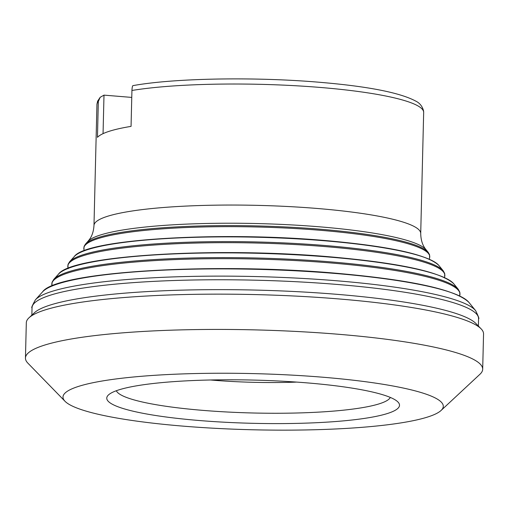 <?xml version="1.0" encoding="UTF-8"?>
<svg xmlns="http://www.w3.org/2000/svg" width="509" height="509" viewBox="0 0 509 509"><rect width="100%" height="100%" fill="white"/><g stroke="black" fill="none" stroke-linecap="round" stroke-linejoin="round"><path stroke-width="0.76" d="M93.98 225.512L96.939 104.479A163.414 24.133 1.4 0 1 98.332 101.45L97.454 137.354A163.414 24.133 1.4 0 1 131.055 126.378L131.933 90.468A163.414 24.133 1.4 0 1 323.73 87.739A163.414 24.133 1.4 0 1 423.666 112.464L420.714 233.497A163.414 24.133 1.4 0 0 320.772 208.773A163.414 24.133 1.4 0 0 93.98 225.512C93.58 231.461 92.002 236.195 89.253 239.72L87.853 241.451A170.49 25.176 1.4 0 1 323.05 227.109A170.49 25.176 1.4 0 1 426.052 249.715L428.266 252.432A172.786 25.514 -178.6 0 0 323.877 229.527A172.786 25.514 -178.6 0 0 85.512 244.059L84.093 246.331L83.94 249.41A173.022 25.552 1.4 0 1 323.94 230.596A173.022 25.552 1.4 0 1 429.571 257.859L429.571 254.774L428.266 252.432M98.332 101.45L100.19 97.283L103.995 95.132L131.761 97.41M131.933 90.468C132.136 87.077 132.531 85.455 133.123 85.614L133.053 85.614C174.962 78.011 256.88 76.7 321.898 82.477C368.713 86.536 399.934 92.714 415.567 101.005C419.728 102.99 422.406 106.336 423.596 111.045L423.666 112.464M103.995 95.132L103.053 133.651M441.055 410.483L480 374.21A228.687 33.766 -178.6 0 0 482.685 369.229L483.55 333.942A228.687 33.766 -178.6 0 0 481.113 328.839L475.94 323.533A223.33 32.977 -178.6 0 0 341.743 294.73A223.33 32.977 -178.6 0 0 34.421 312.742L29 317.788A228.687 33.766 -178.6 0 0 26.315 322.77L25.45 358.056A228.687 33.766 -178.6 0 0 27.887 363.159L65.018 401.289A190.201 28.084 -178.6 0 0 179.314 425.817A190.201 28.084 -178.6 0 0 441.055 410.483A190.201 28.084 -178.6 0 0 253.826 373.619A190.201 28.084 -178.6 0 0 65.018 401.289M481.113 328.839A228.687 33.766 -178.6 0 0 343.69 299.349A228.687 33.766 -178.6 0 0 29 317.788M482.685 369.229A228.687 33.766 -178.6 0 0 342.831 334.636A228.687 33.766 -178.6 0 0 25.45 358.056M296.785 382.094A111.967 16.536 1.4 0 1 210.503 379.988M309.968 383.124A146.42 21.62 1.4 0 1 397.949 402.002A146.42 21.62 1.4 0 1 252.61 423.31A146.42 21.62 1.4 0 1 108.487 394.927A146.42 21.62 1.4 0 1 309.968 383.124M390.314 397.427A137.341 20.277 1.4 0 1 252.865 412.99A137.341 20.277 1.4 0 1 116.338 390.727M74.32 256.517A183.755 27.136 1.4 0 1 327.815 241.056A183.755 27.136 1.4 0 1 438.834 265.424L443.256 270.858A188.349 27.81 -178.6 0 0 329.469 245.885A188.349 27.81 -178.6 0 0 69.638 261.728L74.32 256.517C86.193 238.899 221.6 231.124 327.541 240.738C390.46 246.407 427.56 254.634 438.834 265.424M68.098 268.758L67.951 267.467A188.584 27.849 1.4 0 1 329.533 246.96A188.584 27.849 1.4 0 1 444.662 276.673L444.707 273.518L443.256 270.858M58.446 274.186A199.318 29.433 1.4 0 1 333.408 257.42A199.318 29.433 1.4 0 1 453.824 283.85L458.253 289.284A203.912 30.107 -178.6 0 0 335.062 262.25A203.912 30.107 -178.6 0 0 53.763 279.403L58.446 274.186C71.241 255.136 218.215 246.655 333.134 257.102C401.41 263.261 441.64 272.175 453.824 283.85M52.039 285.918L51.956 285.524A204.147 30.146 1.4 0 1 335.126 263.318A204.147 30.146 1.4 0 1 459.754 295.487L459.837 292.249L458.253 289.284M42.571 291.861A214.881 31.73 1.4 0 1 339 273.785A214.881 31.73 1.4 0 1 468.821 302.276L475.597 310.605A221.918 32.767 -178.6 0 0 341.526 281.178A221.918 32.767 -178.6 0 0 35.395 299.846L42.571 291.861C56.289 271.367 214.83 262.186 338.727 273.467C412.354 280.115 455.72 289.716 468.821 302.276M35.395 299.846C32.252 305.553 31.132 308.174 32.035 307.716A223.33 32.977 1.4 0 1 341.984 284.849A223.33 32.977 1.4 0 1 478.568 318.634C479.446 319.13 478.46 316.458 475.597 310.605M84.106 250.803L83.94 249.41M429.341 259.24L429.571 257.859M87.853 241.451L85.512 244.059M67.951 267.467L68.06 264.311L69.638 261.728M426.052 249.715C422.648 245.688 420.867 240.28 420.714 233.497M444.452 277.952L444.662 276.673M96.939 104.479L97.613 101.17L100.19 97.283M51.956 285.524L52.033 282.285L53.763 279.403M459.652 295.875L459.754 295.487M32.035 307.716L31.857 315.128M478.568 318.634L478.384 326.04"/></g></svg>

